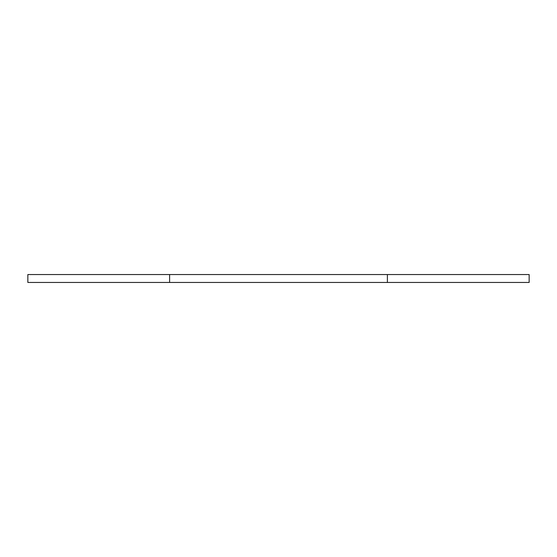 <?xml version="1.0" encoding="UTF-8"?>
<svg xmlns="http://www.w3.org/2000/svg" width="557" height="557" viewBox="0 0 557 557"><rect width="100%" height="100%" fill="white"/><g stroke="black" fill="none" stroke-linecap="round" stroke-linejoin="round"><path stroke-width="0.84" d="M387.387 274.552L529.15 274.552L529.15 282.448L27.85 282.448L27.85 274.552L387.387 274.552L387.387 282.448M169.613 274.552L169.613 282.448"/></g></svg>
